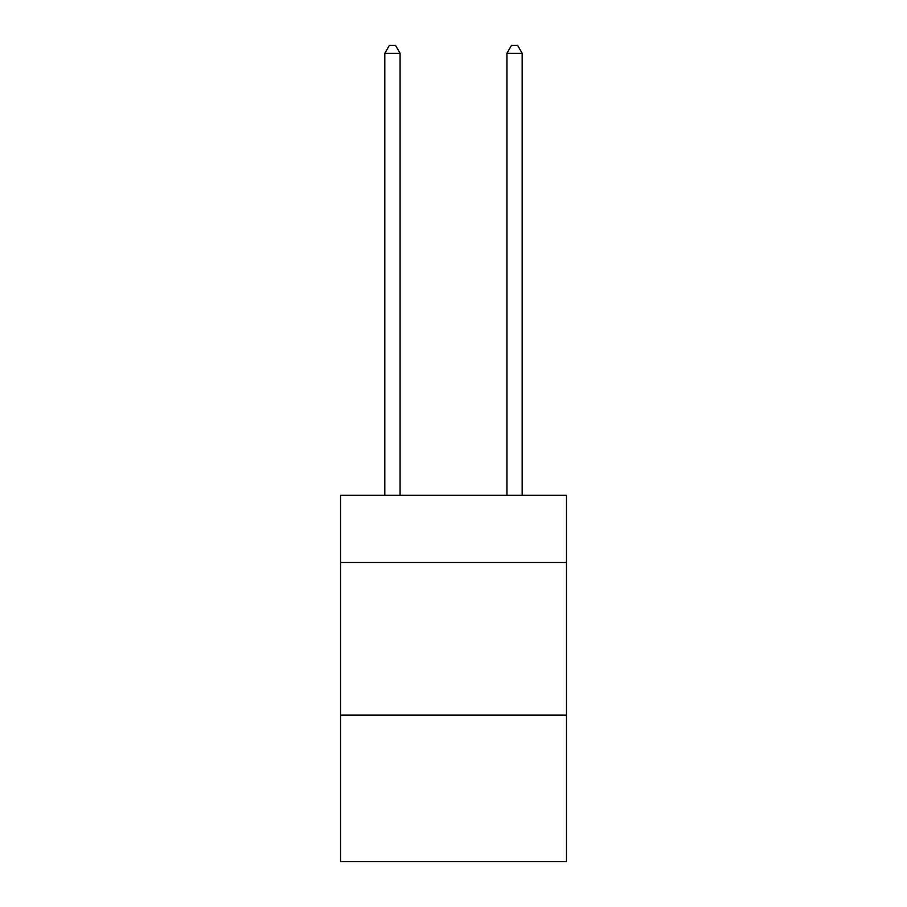 <?xml version="1.0" encoding="UTF-8"?>
<svg xmlns="http://www.w3.org/2000/svg" width="907" height="907" viewBox="0 0 907 907"><rect width="100%" height="100%" fill="white"/><g stroke="black" fill="none" stroke-linecap="round" stroke-linejoin="round"><path stroke-width="1.36" d="M566.456 562.487L566.456 495.324L340.544 495.324L340.544 562.487L566.456 562.487L566.456 861.65L340.544 861.65L340.544 562.487M566.456 715.124L340.544 715.124M400.078 495.324L400.078 53.286L384.817 53.286L384.817 495.324M384.817 53.286L389.398 45.35L395.497 45.35L400.078 53.286M522.183 495.324L522.183 53.286L506.922 53.286L506.922 495.324M506.922 53.286L511.503 45.35L517.602 45.35L522.183 53.286"/></g></svg>
